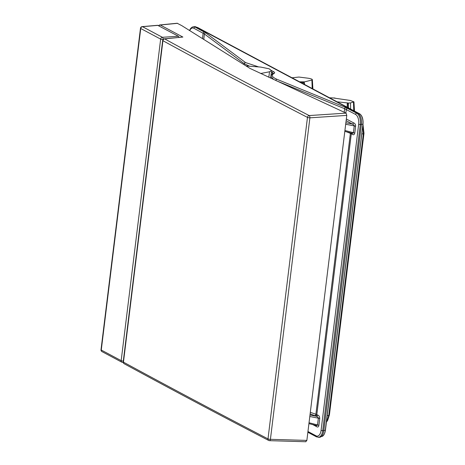 <?xml version="1.0" encoding="UTF-8"?>
<svg xmlns="http://www.w3.org/2000/svg" width="465" height="465" viewBox="0 0 465 465"><rect width="100%" height="100%" fill="white"/><g stroke="black" fill="none" stroke-linecap="round" stroke-linejoin="round"><path stroke-width="0.7" d="M346.123 120.697L352.377 124.027C353.737 124.853 354.359 125.474 354.243 125.905A3.069 0.756 -173 0 1 355.609 126.37C355.719 124.562 355.022 123.376 353.51 122.818A1.226 1.006 118.1 0 1 352.377 124.027L345.867 122.766M271.566 70.593L273.612 71.686C274.728 72.29 274.937 72.836 274.234 73.331L273.362 73.883C271.107 75.475 272.281 77.271 276.89 79.259L345.704 107.45L356.731 113.204A9.19 4.79 88.1 0 1 360.317 124.539L322.733 430.637L323.809 430.607A9.213 4.801 88.1 0 1 319.379 437.321L316.56 436.891A1.226 1.006 -61.9 0 1 316.09 435.845L307.958 431.508M323.809 430.607L361.392 124.51A9.213 4.801 88.1 0 0 357.8 113.146L196.131 27.005A9.213 4.801 88.1 0 0 194.684 26.662L193.62 26.72A9.19 4.79 88.1 0 1 195.062 27.057A1.226 1.006 118.1 0 0 193.888 28.272L204.414 33.997L203.746 39.415M196.131 27.005L195.062 27.057L205.669 32.835L245.526 62.548L258.668 66.925M276.437 80.776L344.641 108.717L355.556 114.419A7.963 4.15 88.1 0 1 358.66 124.236L321.077 430.34A7.963 4.15 88.1 0 1 316.09 435.845M315.764 425.382L315.845 425.44A1.226 1.006 -61.9 0 1 316.235 426.434C317.676 427.451 318.56 427.114 318.891 425.417A3.069 0.756 -173 0 0 317.525 424.958C317.525 425.475 316.81 425.585 315.386 425.283L308.929 423.638M309.033 422.749L317.525 424.958L318.356 418.169A3.069 0.756 -173 0 1 319.728 418.628C319.629 416.553 318.932 415.367 317.63 415.076A1.226 1.006 118.1 0 1 316.491 416.291C317.851 417.111 318.473 417.739 318.356 418.169L309.8 416.506M344.92 130.485L353.406 132.694A3.069 0.756 -173 0 1 354.778 133.159C354.208 134.885 353.324 135.222 352.121 134.17L351.296 133.734L316.805 414.641L317.63 415.076M304.116 84.217L303.785 82.601L304.587 81.852L311.905 80.044C313.003 79.503 311.881 78.916 308.545 78.271L298.925 77.051L292.061 77.795M312.207 88.53L311.905 80.044L312.364 79.707L312.893 88.896M337.142 101.818L348.459 103.044L350.54 102.899L353.952 101.864L350.186 100.44L334.015 98.074M347.675 103.027L347.553 107.363M347.186 107.165L347.285 102.817M362.973 124.446L363.99 133.292L329.412 414.925L327.72 420.203L326.407 422.267M351.743 133.182A1.226 1.006 -61.9 0 1 352.121 134.17M345.687 124.242L354.243 125.905L353.406 132.694C353.412 133.211 352.697 133.321 351.273 133.025L351.65 133.124M362.84 125.538L363.339 133.856L328.761 415.483L326.779 421.72M329.58 97.79L334.945 98.034L329.621 97.807M270.682 78.126L270.897 76.347L273.606 79.474M244.142 64.74L244.265 63.711L249.577 66.233M162.674 40.438A1.843 0.453 7 0 0 162.924 40.711C208.413 65.559 256.593 91.117 307.47 117.389A1.843 1.488 117.3 0 1 309.178 115.564A1.843 0.872 86.2 0 1 309.893 117.831L270.421 439.326A1.843 0.453 -173 0 1 267.997 438.884C219.625 413.803 171.44 388.223 123.452 362.148A1.843 0.453 7 0 1 123.208 361.88L162.674 40.438A1.843 1.843 0 0 1 164.319 38.833A1.843 1.017 84.2 0 1 164.656 38.897C210.133 63.74 258.308 89.292 309.178 115.564L346.053 113.123L250.025 68.431L181.792 25.645L177.177 23.256M269.264 440.599A1.843 1.488 -62.6 0 1 268.706 440.46A1.843 1.843 0 0 0 269.497 440.669A1.843 0.913 91.7 0 0 270.421 439.326L306.865 440.407L305.714 441.68M269.497 440.669L305.918 441.744M306.865 440.407L346.774 115.396L346.053 113.123M123.208 361.88A1.843 1.843 0 0 0 124.155 363.723C171.19 389.286 219.37 414.861 268.706 440.46A1.843 1.488 -62.6 0 1 267.997 438.884L307.47 117.389A1.843 0.453 -173 0 0 309.893 117.831L346.774 115.396M164.319 38.833L182.861 37.049L164.656 38.897A1.843 1.517 -61.4 0 0 162.924 40.711L123.452 362.148A1.843 1.517 -61.5 0 0 124.155 363.723M158.914 25.854A1.843 1.505 -61.9 0 1 160.262 25.005L182.861 37.049M246.037 65.931L260.714 67.082L269.171 68.808L271.56 70.674L269.508 71.773L260.656 73.505M163.139 39.426A1.843 0.918 -93.8 0 0 162.384 37.293A1.843 1.505 118.1 0 0 160.652 39.112L140.744 28.51A1.843 1.505 -61.9 0 1 142.482 26.685A1.843 0.994 -94.8 0 0 142.162 26.621A1.843 1.843 0 0 0 140.488 28.231A1.843 0.453 7 0 0 140.744 28.51L101.265 350.035A1.843 0.453 -173 0 1 101.01 349.756A1.843 1.843 0 0 0 101.975 351.604A1.843 1.505 -61.9 0 1 101.265 350.035L121.173 360.637A1.843 1.505 118.1 0 0 121.877 362.212A1.843 1.843 0 0 0 122.719 362.427A1.843 0.947 -89.3 0 0 123.196 362.189M157.664 25.308L178.397 36.241L179.054 37.34M122.469 362.357A1.843 0.947 -89.3 0 0 122.719 362.427L123.225 362.433M123.306 361.084A1.843 0.453 -173 0 1 121.173 360.637L160.652 39.112A1.843 0.453 7 0 0 163.029 39.56M346.332 118.994L353.51 122.818M189.726 30.62A7.963 4.15 88.1 0 1 193.888 28.272M204.315 31.992A1.226 1.006 118.1 0 0 203.141 33.207L202.478 38.618M310.126 413.867L316.491 416.291L309.981 415.024M361.264 115.483A8.178 4.261 88.1 0 1 362.962 124.155L325.285 430.352A8.486 4.418 88.1 0 1 321.396 436.525L321.269 436.536M325.366 430.34A8.178 4.261 88.1 0 1 324.099 434.327M362.95 124.236L325.419 430.305L323.832 430.421M359.736 113.89L359.561 113.785A8.486 4.418 88.1 0 1 362.869 124.248L361.415 124.324M198.055 27.731L196.747 27.325A8.486 4.418 88.1 0 1 197.892 27.644L359.561 113.785L358.649 113.762M321.396 436.525C323.291 436.426 324.634 434.351 325.419 430.305L363.008 124.202C363.322 119.04 362.206 115.576 359.654 113.815L197.3 27.627M355.556 114.419A1.226 1.006 118.1 0 1 356.731 113.204L357.8 113.146M276.89 79.259A1.226 0.895 112.3 0 0 275.826 80.497M345.704 107.45A1.226 0.895 112.3 0 0 344.641 108.717L344.222 112.146M347.477 108.275A1.226 1.006 118.1 0 0 346.303 109.49L345.867 113.024M361.392 124.51L360.317 124.539A1.226 0.302 -173 0 1 358.66 124.236M318.31 437.333A9.19 4.79 88.1 0 0 322.733 430.637A1.226 0.302 -173 0 1 321.077 430.34M316.235 426.434L312.962 424.69M319.728 418.628L318.891 425.417M355.609 126.37L354.778 133.159M315.665 415.855A1.226 1.006 118.1 0 0 316.805 414.641L315.892 414.251A1.226 0.825 109.2 0 1 314.933 415.541M310.318 412.31L315.892 414.251L350.383 133.327L346.361 131.781M303.785 82.601L301.024 82.572M304.587 81.852L299.582 81.805M304.156 82.166L304.633 84.496M350.366 132.821A1.226 0.814 -69 0 1 350.383 133.327L351.296 133.734A1.226 1.006 -61.9 0 0 351.174 133.037M361.817 133.885L363.339 133.856L363.99 133.292M327.232 415.576L328.761 415.483L329.412 414.925M348.459 103.044L348.523 107.88M350.54 102.899L350.616 108.996M353.47 102.207L353.766 110.676M272.275 74.231L272.438 72.9L273.251 73.598M271.357 72.325L272.438 72.9A1.226 1.006 118.1 0 1 273.612 71.686M205.669 32.835A1.226 1.093 126.7 0 0 204.414 33.997L244.265 63.711A1.226 1.093 126.7 0 1 245.526 62.548M274.234 73.331A1.226 1.133 -122.4 0 0 273.449 73.476L272.577 74.022C271.915 74.22 271.351 74.993 270.897 76.347M273.362 73.883A1.226 1.133 -122.4 0 0 272.577 74.022M158.617 25.697A1.843 1.843 0 0 1 159.931 24.941A1.843 1.006 -95.6 0 1 160.262 25.005L177.52 23.32M268.834 77.271L269.508 71.773M178.397 36.241L162.384 37.293L142.482 26.685L158.001 25.372M193.62 26.72L192.214 27.098L190.65 28.412L189.493 30.475M316.56 436.891L307.865 432.258M344.809 131.38L351.732 133.176M353.952 101.864L354.487 111.059M273.292 73.836L273.449 73.476M159.931 24.941L177.206 23.25M270.647 78.108L271.56 70.674M140.488 28.231L101.01 349.756M101.975 351.604L121.877 362.212M142.162 26.621L157.699 25.302"/></g></svg>
